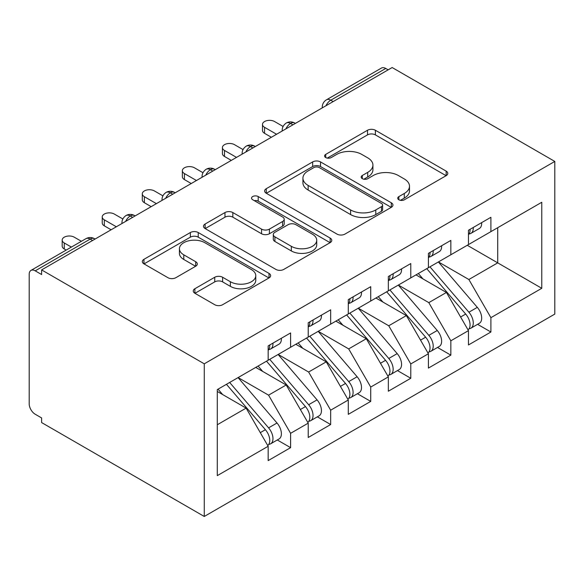<?xml version="1.0" encoding="UTF-8"?>
<svg xmlns="http://www.w3.org/2000/svg" width="584" height="584" viewBox="0 0 584 584"><rect width="100%" height="100%" fill="white"/><g stroke="black" fill="none" stroke-linecap="round" stroke-linejoin="round"><path stroke-width="0.88" d="M398.872 199.779A3.891 2.248 0 0 0 404.384 199.779L446.161 175.66A5.563 3.212 0 0 0 447.789 173.39A5.563 3.212 0 0 0 446.161 171.119L375.381 130.254A5.563 3.212 0 0 0 367.518 130.254L325.733 154.373A3.891 2.248 0 0 0 324.594 155.964A3.891 2.248 0 0 0 325.733 157.556A3.891 2.248 0 0 0 331.238 157.556L336.647 154.431A17.797 10.271 0 0 1 361.817 154.431L367.716 157.841A17.797 10.271 0 0 1 372.928 165.104A17.797 10.271 0 0 1 367.716 172.368L362.306 175.492A3.891 2.248 0 0 0 361.168 177.076A3.891 2.248 0 0 0 362.306 178.667A3.891 2.248 0 0 0 367.81 178.667L373.22 175.543A17.797 10.271 0 0 1 398.383 175.543L404.281 178.952A17.797 10.271 0 0 1 409.494 186.216A17.797 10.271 0 0 1 404.281 193.479L398.872 196.604A3.891 2.248 0 0 0 397.733 198.195A3.891 2.248 0 0 0 398.872 199.779L398.872 196.604M194.888 288.722A5.563 3.212 0 0 0 193.26 290.993A5.563 3.212 0 0 0 194.888 293.263L214.744 304.724A5.563 3.212 0 0 0 222.613 304.724L269.012 277.933A5.563 3.212 0 0 0 270.64 275.663A5.563 3.212 0 0 0 269.012 273.392L198.232 232.527A5.563 3.212 0 0 0 190.369 232.527L143.963 259.318A5.563 3.212 0 0 0 142.335 261.588A5.563 3.212 0 0 0 143.963 263.858L167.951 277.707A5.563 3.212 0 0 0 175.82 277.707L195.677 266.246A5.563 3.212 0 0 0 197.304 263.975A5.563 3.212 0 0 0 195.677 261.705L183.778 254.836A14.877 8.592 0 0 1 179.427 248.762A14.877 8.592 0 0 1 188.61 240.827A14.877 8.592 0 0 1 204.816 242.688L251.412 269.589A14.877 8.592 0 0 1 255.77 275.663A14.877 8.592 0 0 1 246.587 283.598A14.877 8.592 0 0 1 230.381 281.736L222.613 277.254A5.563 3.212 0 0 0 214.744 277.254L194.888 288.722L194.888 293.263M392.156 67.532L554.8 161.432L204.269 363.817L41.617 269.91L392.156 67.532M337.041 234.118A5.563 3.212 0 0 0 344.903 234.118L391.302 207.327A5.563 3.212 0 0 0 392.937 205.057A5.563 3.212 0 0 0 391.302 202.787L320.528 161.921A5.563 3.212 0 0 0 312.659 161.921L266.26 188.712A5.563 3.212 0 0 0 264.632 190.983A5.563 3.212 0 0 0 266.26 193.253L337.041 234.118M254.252 200.626A3.891 2.248 0 0 1 258.201 201.173L258.201 196.545L330.157 238.089A5.563 3.212 0 0 1 331.785 240.36A5.563 3.212 0 0 1 330.157 242.63L283.758 269.421A5.563 3.212 0 0 1 275.896 269.421L205.115 228.556L205.115 224.015A5.563 3.212 0 0 0 203.487 226.285A5.563 3.212 0 0 0 205.115 228.556M205.115 224.015L224.971 212.554A5.563 3.212 0 0 1 232.833 212.554L261.544 229.125A5.563 3.212 0 0 0 269.406 229.125L282.576 221.518A5.563 3.212 0 0 0 284.211 219.248A5.563 3.212 0 0 0 282.576 216.978L252.697 199.728A3.891 2.248 0 0 1 251.551 198.137A3.891 2.248 0 0 1 253.96 196.056A3.891 2.248 0 0 1 258.201 196.545M41.617 269.91L41.617 274.538L35.208 270.837A8.497 4.906 -120 0 0 30.959 270.414A8.497 4.906 -120 0 0 29.2 274.305L29.2 403.829A8.497 4.906 -120 0 0 35.208 414.239L41.617 417.94L41.617 422.568L204.269 516.468L204.269 363.817M204.269 516.468L554.8 314.09L554.8 161.432M467.266 245.28L541.777 288.299L541.777 202.261L490.903 231.636L490.903 217.292L468.47 230.242L468.47 244.587L450.841 254.763L450.841 240.418L428.408 253.376L428.408 267.713L410.778 277.889L410.778 263.552L388.345 276.502L388.345 290.839L370.723 301.023L370.723 286.678L348.283 299.628L348.283 313.973L330.661 324.149L330.661 309.812L308.228 322.762L308.228 337.099L290.598 347.276L290.598 332.938L268.166 345.889L268.166 360.233L217.284 389.601L217.284 475.646L268.166 446.271L246.127 408.106L217.284 391.455M541.777 288.299L490.903 317.674L468.872 279.51L438.423 261.931M477.588 324.324L490.903 332.011L490.903 317.674M490.903 332.011L468.47 344.969L468.47 330.624L450.841 340.8L428.809 302.636L398.361 285.058M437.526 347.458L450.841 355.145L450.841 340.8M450.841 355.145L428.408 368.095L428.408 353.758L410.778 363.934L388.747 325.77L358.299 308.191M397.463 370.584L410.778 378.271L410.778 363.934M410.778 378.271L388.345 391.222L388.345 376.884L370.723 387.061L348.684 348.896L318.236 331.318M357.408 393.711L370.723 401.398L370.723 387.061M370.723 401.398L348.283 414.355L348.283 400.011L330.661 410.187L308.622 372.03L278.181 354.452M317.346 416.845L330.661 424.531L330.661 410.187M330.661 424.531L308.228 437.482L308.228 423.144L290.598 433.321L268.567 395.156L238.119 377.578M277.283 439.971L290.598 447.658L290.598 433.321M290.598 447.658L268.166 460.608L268.166 446.271M268.166 359.766L268.567 359.999L290.598 347.276M217.284 424.758L246.127 408.106M308.228 336.639L308.622 336.873L330.661 324.149M268.567 395.156L286.189 384.98L255.741 367.402M308.228 423.144L286.189 384.98M348.283 313.513L348.684 313.739L370.723 301.023M308.622 372.03L326.252 361.846L295.803 344.268M348.283 400.011L326.252 361.846M388.345 290.379L388.747 290.613L410.778 277.889M348.684 348.896L366.314 338.72L335.866 321.142M388.345 376.884L366.314 338.72M428.408 267.253L428.809 267.487L450.841 254.763M388.747 325.77L406.376 315.594L375.928 298.015M428.408 353.758L406.376 315.594M388.148 69.846L385.739 68.459L330.756 100.2L333.165 101.587M325.952 105.755A8.497 4.906 120 0 1 330.756 100.2A8.497 4.906 60 0 0 326.507 99.784L381.491 68.036A8.497 4.906 60 0 1 385.739 68.459M468.47 244.119L468.872 244.353L490.903 231.636M468.872 279.51L497.714 262.858L497.714 227.702L541.777 202.261M428.809 302.636L446.431 292.46L415.99 274.882M468.47 330.624L446.431 292.46M292.898 124.837L290.496 123.443A8.497 4.906 -120 0 0 286.248 123.027A8.497 4.906 -120 0 0 286.153 123.085C283.503 125.013 282.189 127.407 282.196 130.268A8.497 4.906 0 0 0 282.284 130.962M252.843 147.964L250.434 146.577A8.497 4.906 -120 0 0 246.185 146.153A8.497 4.906 -120 0 0 246.09 146.212C243.44 148.139 242.126 150.533 242.134 153.395A8.497 4.906 0 0 0 242.221 154.096M212.78 171.09L210.379 169.703A8.497 4.906 -120 0 0 206.13 169.287A8.497 4.906 -120 0 0 206.028 169.345C203.378 171.273 202.064 173.667 202.071 176.529A8.497 4.906 0 0 0 202.159 177.222M172.718 194.224L170.316 192.837A8.497 4.906 -120 0 0 166.068 192.413A8.497 4.906 -120 0 0 165.965 192.472C163.323 194.399 162.002 196.793 162.016 199.655A8.497 4.906 0 0 0 162.096 200.348M132.656 217.35L130.254 215.963A8.497 4.906 -120 0 0 126.005 215.54A8.497 4.906 -120 0 0 125.903 215.598C123.26 217.533 121.939 219.92 121.954 222.781A8.497 4.906 0 0 0 122.041 223.482M400.434 200.334L404.281 198.107A17.797 10.271 0 0 0 409.494 190.844L409.494 186.216M372.928 165.104L372.928 169.732A17.797 10.271 0 0 1 367.716 176.996L363.861 179.215M446.088 175.704L375.381 134.882A5.563 3.212 0 0 0 367.518 134.882L327.288 158.103M391.229 207.371L320.528 166.549A5.563 3.212 0 0 0 312.659 166.549L266.333 193.297M381.476 206.648A3.891 2.248 0 0 0 382.615 205.057A3.891 2.248 0 0 0 381.476 203.473L319.346 167.601A3.891 2.248 0 0 0 313.842 167.601L308.14 170.893A17.797 10.271 0 0 0 302.928 178.156A17.797 10.271 0 0 0 308.14 185.42L350.604 209.941A17.797 10.271 0 0 0 375.775 209.941L381.476 206.648L381.476 211.277A3.891 2.248 0 0 0 382.615 209.685L382.615 205.057M302.928 178.156L302.928 182.785A17.797 10.271 0 0 0 308.14 190.048L308.14 185.42M381.476 211.277L375.775 214.569A17.797 10.271 0 0 1 350.604 214.569L308.14 190.048M205.188 228.599L224.971 217.175L224.971 212.554M284.211 219.248L284.211 223.876A5.563 3.212 0 0 1 282.576 226.147L269.406 233.753A5.563 3.212 0 0 1 261.544 233.753L232.833 217.175A5.563 3.212 0 0 0 224.971 217.175M258.201 201.173L330.084 242.674M291.328 246.324A14.877 8.592 0 0 0 307.542 248.185A14.877 8.592 0 0 0 316.725 240.25A14.877 8.592 0 0 0 312.367 234.177L295.949 224.694A5.563 3.212 0 0 0 288.087 224.694L274.911 232.301A5.563 3.212 0 0 0 273.283 234.571A5.563 3.212 0 0 0 274.911 236.841L291.328 246.324L291.328 250.945A14.877 8.592 0 0 0 307.542 252.806A14.877 8.592 0 0 0 316.725 244.871L316.725 240.25M273.283 234.571L273.283 239.199A5.563 3.212 0 0 0 274.911 241.469L274.911 236.841M291.328 250.945L274.911 241.469M255.77 275.663L255.77 280.291A14.877 8.592 0 0 1 246.587 288.226A14.877 8.592 0 0 1 230.381 286.364L222.613 281.882A5.563 3.212 0 0 0 214.744 281.882L194.961 293.299M179.427 248.762L179.427 253.39A14.877 8.592 0 0 0 183.778 259.464L183.778 254.836M195.603 266.289L183.778 259.464M268.939 277.977L198.232 237.155A5.563 3.212 0 0 0 190.369 237.155L144.044 263.902M429.955 266.822L468.901 312.214A11.33 6.541 60 0 1 473.274 322.981A11.33 6.541 60 0 1 470.93 328.171L479.34 323.317A11.33 6.541 -120 0 0 481.69 318.127A11.33 6.541 -120 0 0 477.31 307.359L438.372 261.961M470.93 328.171A11.33 6.541 60 0 1 469.098 328.697M426.751 268.669L465.696 314.068A11.33 6.541 60 0 1 470.069 324.835A11.33 6.541 60 0 1 468.01 329.836M422.955 278.911L418.341 273.524M468.47 234.651A11.33 6.541 -120 0 0 470.069 230.023A11.33 6.541 -120 0 0 470.047 229.329M469.098 233.885A11.33 6.541 -120 0 0 470.93 233.359A11.33 6.541 -120 0 0 473.274 228.176A11.33 6.541 -120 0 0 473.252 227.483M481.669 222.628A11.33 6.541 60 0 1 481.69 223.314A11.33 6.541 60 0 1 479.34 228.505L470.93 233.359M283.094 126.458L274.575 121.538A7.081 4.088 -0 0 0 266.859 120.654A7.081 4.088 -0 0 0 262.486 124.428A7.081 4.088 -0 0 0 264.559 127.319L264.559 133.334A7.081 4.088 180 0 1 262.486 130.444L262.486 124.428M271.37 137.269L264.559 133.334M276.575 134.262L264.559 127.319M389.9 289.949L428.839 335.34A11.33 6.541 60 0 1 433.219 346.115A11.33 6.541 60 0 1 430.868 351.298L439.277 346.443A11.33 6.541 -120 0 0 441.628 341.253A11.33 6.541 -120 0 0 437.255 330.486L398.31 285.094M430.868 351.298A11.33 6.541 60 0 1 429.036 351.823M386.696 291.796L425.634 337.194A11.33 6.541 60 0 1 430.006 347.962A11.33 6.541 60 0 1 427.955 352.962M382.9 302.037L378.279 296.657M349.838 313.075L388.776 358.474A11.33 6.541 60 0 1 393.156 369.241A11.33 6.541 60 0 1 390.805 374.432L399.222 369.57A11.33 6.541 -120 0 0 401.566 364.387A11.33 6.541 -120 0 0 397.193 353.612L358.248 308.221M390.805 374.432A11.33 6.541 60 0 1 388.973 374.95M346.633 314.929L385.571 360.321A11.33 6.541 60 0 1 389.951 371.088A11.33 6.541 60 0 1 387.893 376.096M342.837 325.164L338.216 319.784M309.776 336.209L348.721 381.6A11.33 6.541 60 0 1 353.094 392.368A11.33 6.541 60 0 1 350.743 397.558L359.16 392.704A11.33 6.541 -120 0 0 361.503 387.513A11.33 6.541 -120 0 0 357.131 376.746L318.185 331.347M350.743 397.558A11.33 6.541 60 0 1 348.911 398.084M306.571 338.056L345.516 383.454A11.33 6.541 60 0 1 349.889 394.222A11.33 6.541 60 0 1 347.83 399.222M302.775 348.298L298.161 342.91M269.713 359.335L308.659 404.734A11.33 6.541 60 0 1 313.031 415.501A11.33 6.541 60 0 1 310.688 420.684L319.098 415.83A11.33 6.541 -120 0 0 321.448 410.64A11.33 6.541 -120 0 0 317.068 399.872L278.13 354.481M310.688 420.684A11.33 6.541 60 0 1 308.848 421.21M266.508 361.182L305.454 406.581A11.33 6.541 60 0 1 309.827 417.348A11.33 6.541 60 0 1 307.768 422.356M262.712 371.424L258.099 366.044M428.408 257.778A11.33 6.541 -120 0 0 430.006 253.149A11.33 6.541 -120 0 0 429.992 252.463M429.036 257.011A11.33 6.541 -120 0 0 430.868 256.493A11.33 6.541 -120 0 0 433.219 251.302A11.33 6.541 -120 0 0 433.197 250.609M441.606 245.754A11.33 6.541 60 0 1 441.628 246.448A11.33 6.541 60 0 1 439.277 251.631L430.868 256.493M243.039 149.592L234.512 144.671A7.081 4.088 -0 0 0 226.796 143.781A7.081 4.088 -0 0 0 222.424 147.562A7.081 4.088 -0 0 0 224.497 150.453L224.497 156.461A7.081 4.088 180 0 1 222.424 153.57L222.424 147.562M231.308 160.396L224.497 156.461M236.513 157.388L224.497 150.453M388.345 280.904A11.33 6.541 -120 0 0 389.951 276.283A11.33 6.541 -120 0 0 389.929 275.59M388.973 280.145A11.33 6.541 -120 0 0 390.805 279.619A11.33 6.541 -120 0 0 393.156 274.429A11.33 6.541 -120 0 0 393.134 273.743M401.544 268.881A11.33 6.541 60 0 1 401.566 269.574A11.33 6.541 60 0 1 399.222 274.765L390.805 279.619M202.977 172.718L194.45 167.798A7.081 4.088 -0 0 0 186.734 166.907A7.081 4.088 -0 0 0 182.361 170.689A7.081 4.088 -0 0 0 184.434 173.579L184.434 179.595A7.081 4.088 180 0 1 182.361 176.704L182.361 170.689M191.245 183.522L184.434 179.595M196.458 180.514L184.434 173.579M348.283 304.038A11.33 6.541 -120 0 0 349.889 299.409A11.33 6.541 -120 0 0 349.867 298.716M348.911 303.271A11.33 6.541 -120 0 0 350.743 302.746A11.33 6.541 -120 0 0 353.094 297.563A11.33 6.541 -120 0 0 353.072 296.869M361.481 292.015A11.33 6.541 60 0 1 361.503 292.701A11.33 6.541 60 0 1 359.16 297.891L350.743 302.746M162.914 195.844L154.388 190.924A7.081 4.088 -0 0 0 146.672 190.041A7.081 4.088 -0 0 0 142.299 193.815A7.081 4.088 -0 0 0 144.372 196.706L144.372 202.721A7.081 4.088 180 0 1 142.299 199.83L142.299 193.815M151.183 206.656L144.372 202.721M156.395 203.648L144.372 196.706M308.228 327.164A11.33 6.541 -120 0 0 309.827 322.543A11.33 6.541 -120 0 0 309.805 321.85M308.848 326.398A11.33 6.541 -120 0 0 310.688 325.879A11.33 6.541 -120 0 0 313.031 320.689A11.33 6.541 -120 0 0 313.009 319.995M321.426 315.141A11.33 6.541 60 0 1 321.448 315.834A11.33 6.541 60 0 1 319.098 321.017L310.688 325.879M122.852 218.978L114.333 214.058A7.081 4.088 -0 0 0 106.609 213.167A7.081 4.088 -0 0 0 102.237 216.949A7.081 4.088 -0 0 0 104.317 219.839L104.317 225.847A7.081 4.088 180 0 1 102.237 222.957L102.237 216.949M111.121 229.782L104.317 225.847M116.333 226.774L104.317 219.839M229.651 382.462L268.596 427.86A11.33 6.541 60 0 1 272.969 438.628A11.33 6.541 60 0 1 270.626 443.818L279.035 438.956A11.33 6.541 -120 0 0 281.386 433.773A11.33 6.541 -120 0 0 277.006 423.006L238.068 377.607M270.626 443.818A11.33 6.541 60 0 1 268.793 444.336M226.446 384.316L265.392 429.707A11.33 6.541 60 0 1 269.764 440.482A11.33 6.541 60 0 1 267.706 445.483M222.65 394.55L218.036 389.17M268.166 350.298A11.33 6.541 -120 0 0 269.764 345.67A11.33 6.541 -120 0 0 269.742 344.976M268.793 349.531A11.33 6.541 -120 0 0 270.626 349.006A11.33 6.541 -120 0 0 272.969 343.815A11.33 6.541 -120 0 0 272.947 343.129M281.364 338.267A11.33 6.541 60 0 1 281.386 338.961A11.33 6.541 60 0 1 279.035 344.151L270.626 349.006M81.395 241.294L74.27 237.184A7.081 4.088 -0 0 0 66.554 236.301A7.081 4.088 -0 0 0 62.181 240.075A7.081 4.088 -0 0 0 64.255 242.966L64.255 248.981A7.081 4.088 180 0 1 62.181 246.09L62.181 240.075M66.167 250.083L64.255 248.981M71.379 247.083L64.255 242.966M92.593 240.477L90.191 239.09L35.208 270.837M95.082 239.038L94.44 238.673A8.497 4.906 120 0 0 90.191 239.09A8.497 4.906 -120 0 0 85.943 238.673L30.959 270.414M295.387 123.399L294.745 123.027A8.497 4.906 120 0 0 290.496 123.443A8.497 4.906 120 0 0 285.89 128.882M322.258 107.887L322.258 107.142A8.497 4.906 0 0 0 322.346 107.836M255.332 146.526L254.682 146.153A8.497 4.906 120 0 0 250.434 146.577A8.497 4.906 120 0 0 245.827 152.015M215.27 169.652L214.627 169.287A8.497 4.906 120 0 0 210.379 169.703A8.497 4.906 120 0 0 205.765 175.142M175.207 192.786L174.565 192.413A8.497 4.906 120 0 0 170.316 192.837A8.497 4.906 120 0 0 165.703 198.268M135.145 215.912L134.502 215.54A8.497 4.906 120 0 0 130.254 215.963A8.497 4.906 120 0 0 125.648 221.402M404.281 198.107L404.281 193.479M362.306 178.667L362.306 175.492M367.716 176.996L367.716 172.368M325.733 157.556L325.733 154.373M367.518 134.882L367.518 130.254M375.381 134.882L375.381 130.254M446.161 175.66L446.161 171.119M266.26 193.253L266.26 188.712M312.659 166.549L312.659 161.921M320.528 166.549L320.528 161.921M391.302 207.327L391.302 202.787M350.604 214.569L350.604 209.941M375.775 214.569L375.775 209.941M232.833 217.175L232.833 212.554M261.544 233.753L261.544 229.125M269.406 233.753L269.406 229.125M282.576 226.147L282.576 221.518M330.157 242.63L330.157 238.089M214.744 281.882L214.744 277.254M222.613 281.882L222.613 277.254M230.381 286.364L230.381 281.736M195.677 266.246L195.677 261.705M143.963 263.858L143.963 259.318M190.369 237.155L190.369 232.527M198.232 237.155L198.232 232.527M269.012 277.933L269.012 273.392M465.696 314.068L460.601 317.002M477.31 307.359L468.901 312.214M425.634 337.194L420.546 340.136M437.255 330.486L428.839 335.34M385.571 360.321L380.483 363.263M397.193 353.612L388.776 358.474M345.516 383.454L340.421 386.389M357.131 376.746L348.721 381.6M305.454 406.581L300.358 409.523M317.068 399.872L308.659 404.734M265.392 429.707L260.296 432.649M277.006 423.006L268.596 427.86M294.745 123.027A8.497 8.497 0 0 0 286.248 123.027M326.507 99.784A8.497 8.497 0 0 0 322.258 107.142M254.682 146.153A8.497 8.497 0 0 0 246.185 146.153M282.196 130.268L282.196 131.013M214.627 169.287A8.497 8.497 0 0 0 206.13 169.287M242.134 153.395L242.134 154.147M174.565 192.413A8.497 8.497 0 0 0 166.068 192.413M202.071 176.529L202.071 177.273M134.502 215.54A8.497 8.497 0 0 0 126.005 215.54M162.016 199.655L162.016 200.4M94.44 238.673A8.497 8.497 0 0 0 85.943 238.673M121.954 222.781L121.954 223.533"/></g></svg>
